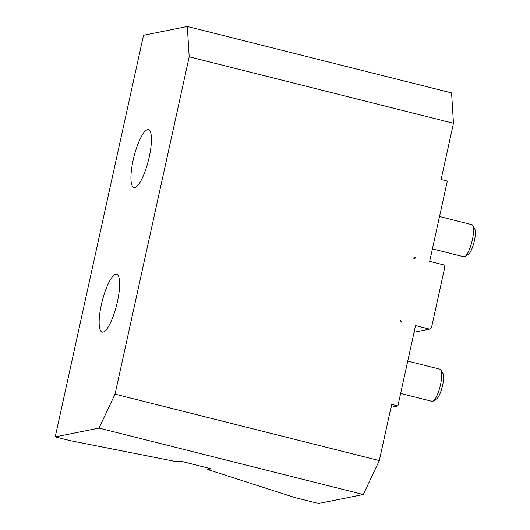 <?xml version="1.0" encoding="UTF-8"?>
<svg xmlns="http://www.w3.org/2000/svg" width="530" height="530" viewBox="0 0 530 530"><rect width="100%" height="100%" fill="white"/><g stroke="black" fill="none" stroke-linecap="round" stroke-linejoin="round"><path stroke-width="0.79" d="M439.529 216.525L471.925 224.667A16.556 4.147 104.1 0 1 472.826 225.475A16.556 4.147 104.1 0 1 472.363 239.825A16.556 4.147 104.1 0 1 465.029 256.493A16.556 4.147 104.1 0 1 463.856 256.778L432.414 248.881M465.029 256.493L468.421 254.314A13.508 3.385 -75.9 0 0 474.032 242.27A13.508 3.385 -75.9 0 0 474.781 229L472.826 225.475M407.742 361.096L440.139 369.238A16.556 4.147 104.1 0 1 441.039 370.046A16.556 4.147 104.1 0 1 440.576 384.402A16.556 4.147 104.1 0 1 433.242 401.071A16.556 4.147 104.1 0 1 432.069 401.356L400.627 393.452M433.242 401.071L436.634 398.885A13.508 3.385 -75.9 0 0 442.245 386.84A13.508 3.385 -75.9 0 0 442.994 373.57L441.039 370.046M401.548 322.107L399.998 321.717L400.349 320.107L401.548 322.107M413.963 258.196L415.679 257.852L414.122 257.461L413.771 259.064L415.679 257.852M379.301 460.603L115.03 394.168L99.024 428.094L55.219 436.892L70.165 440.649L176.623 461.716L180.127 461.014L211.218 468.825L207.714 469.534L294.773 497.511L318.596 503.5L363.302 494.523L379.301 460.603L391.663 404.377L397.884 405.94L415.54 325.619L429.532 329.137L431.44 327.924L444.862 266.881L443.656 264.881L429.671 261.369L447.327 181.048L441.112 179.484L453.468 123.265L451.593 92.929L187.322 26.5L189.197 56.829L453.468 123.265M429.532 329.137L414.089 332.244M397.884 405.94L391.014 407.318M187.322 26.5L143.517 35.298L55.219 436.892M115.03 394.168L189.197 56.829M99.024 428.094L363.302 494.523M149.235 156.986A29.799 7.46 104.1 0 1 133.918 187.501A29.799 7.46 104.1 0 1 133.951 156.781A29.799 7.46 104.1 0 1 148.453 129.698A29.799 7.46 104.1 0 1 149.235 156.986M117.448 301.557A29.799 7.46 104.1 0 1 102.131 332.078A29.799 7.46 104.1 0 1 102.164 301.351A29.799 7.46 104.1 0 1 116.666 274.268A29.799 7.46 104.1 0 1 117.448 301.557M207.714 469.534L208.045 468.03"/></g></svg>
